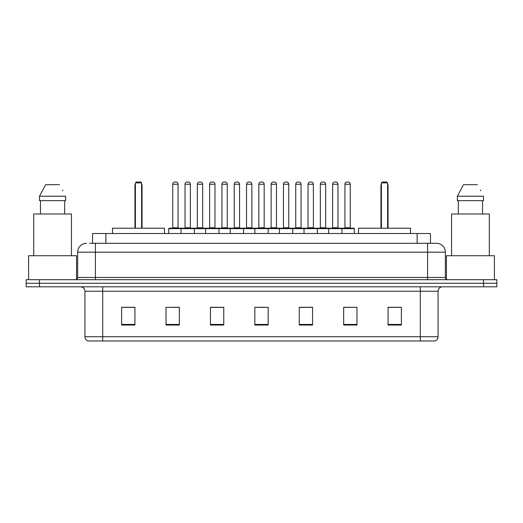 <?xml version="1.0" encoding="UTF-8"?>
<svg xmlns="http://www.w3.org/2000/svg" width="523" height="523" viewBox="0 0 523 523"><rect width="100%" height="100%" fill="white"/><g stroke="black" fill="none" stroke-linecap="round" stroke-linejoin="round"><path stroke-width="0.78" d="M89.655 243.293L95.421 243.293L89.655 243.293L92.545 243.293L92.545 233.526L430.455 233.526L430.455 243.293M86.543 243.293A8.878 8.878 0 0 0 77.659 252.178L77.659 277.484A2.223 2.223 0 0 1 75.443 279.707M445.341 252.178L95.421 252.178L95.421 243.293L436.457 243.293A8.878 8.878 0 0 1 445.341 252.178L445.341 277.484C445.472 278.837 446.211 279.576 447.557 279.707M39.473 279.707L26.15 279.707L26.15 283.257L39.473 283.257L26.15 283.257L26.15 286.813L39.473 286.813L39.473 283.257L483.527 283.257L39.473 283.257L39.473 279.707L483.527 279.707L483.527 283.257L496.85 283.257L483.527 283.257L483.527 286.813L39.473 286.813M483.527 286.813L496.85 286.813L496.85 279.707L483.527 279.707M436.326 243.293L433.345 243.293M438.058 336.72C437.934 338.852 436.868 340.27 434.861 340.983L420.296 340.983L420.296 336.72L438.058 336.72L438.058 291.252A4.439 4.439 0 0 1 442.497 286.813M420.296 340.983L88.139 340.983A4.439 4.439 0 0 1 84.942 336.72L84.942 291.252C84.68 288.552 83.203 287.075 80.503 286.813M401.376 325.045L401.376 307.282L388.053 307.282L388.053 325.045L401.376 325.045M356.974 325.045L356.974 307.282L343.65 307.282L343.65 325.045L356.974 325.045M312.564 325.045L312.564 307.282L299.248 307.282L299.248 325.045L312.564 325.045M134.947 325.045L134.947 307.282L121.624 307.282L121.624 325.045L134.947 325.045M179.35 325.045L179.35 307.282L166.026 307.282L166.026 325.045L179.35 325.045M223.752 325.045L223.752 307.282L210.436 307.282L210.436 325.045L223.752 325.045M268.162 325.045L268.162 307.282L254.838 307.282L254.838 325.045L268.162 325.045M412.216 340.983L102.704 340.983L102.704 336.72L420.296 336.72L420.296 291.252L84.942 291.252M344.271 307.374L350.933 307.374M221.268 307.374L215.626 307.374M172.067 307.374L178.729 307.374M307.374 307.374L301.732 307.374M258.172 307.374L264.828 307.374M223.752 307.374L210.436 307.374M134.947 307.374L121.624 307.374M312.564 307.374L299.248 307.374M401.376 307.374L388.053 307.374M76.548 279.406L76.548 255.727L28.595 255.727L28.595 279.707M71.442 255.727L71.442 213.985L33.701 213.985L33.701 255.727M64.682 200.662L64.682 213.985L64.682 200.662M39.493 196.223L45.638 184.678L39.493 196.223L39.493 200.662L65.65 200.662L65.65 196.223L39.493 196.223M62.845 190.738L62.492 190.071M40.461 200.662L40.461 213.985M59.504 184.678L45.638 184.678M164.47 233.526L164.47 228.198L112.517 228.198L112.517 233.526M135.385 182.9L136.274 182.017L140.72 182.017L141.602 182.9L135.385 182.9L135.385 228.198M141.602 182.9L141.602 228.198M142.047 228.198L142.047 185.567A3.55 3.55 0 0 0 141.602 183.848M134.947 228.198L134.947 185.567L135.385 185.567M494.405 279.707L494.405 255.727L446.452 255.727L446.452 279.406M489.299 255.727L489.299 213.985L451.558 213.985L451.558 255.727M457.35 196.223L463.496 184.678L457.35 196.223L457.35 200.662L483.507 200.662L483.507 196.223L457.35 196.223M480.702 190.738L480.349 190.071M458.318 200.662L458.318 213.985M482.539 213.985L482.539 200.662M477.362 184.678L463.496 184.678M410.483 233.526L410.483 228.198L358.53 228.198L358.53 233.526M381.398 182.9L382.28 182.017L386.726 182.017L387.615 182.9L381.398 182.9L381.398 228.198M387.615 182.9L387.615 228.198M388.053 228.198L388.053 185.567A3.55 3.55 0 0 0 387.615 183.848M380.953 228.198L380.953 185.567L381.398 185.567M341.388 228.198L353.823 228.198A0.445 0.445 0 0 1 354.261 228.643L181.036 228.643A0.445 0.445 0 0 1 181.481 228.198L193.915 228.198A0.445 0.445 0 0 1 194.36 228.643L194.36 233.526M190.359 184.233L185.031 184.233A2.223 2.223 0 0 1 187.254 182.017L188.143 182.017A2.223 2.223 0 0 1 190.359 184.233L190.359 227.753A0.445 0.445 0 0 0 190.803 228.198M185.031 184.233L185.031 227.753A0.445 0.445 0 0 1 184.586 228.198M181.612 228.198L169.177 228.198A0.445 0.445 0 0 0 168.739 228.643L181.036 228.643L181.036 233.526M205.637 233.526L205.637 228.643A0.445 0.445 0 0 1 206.082 228.198L218.516 228.198A0.445 0.445 0 0 1 218.96 228.643L218.96 233.526M214.966 184.233L209.631 184.233A2.223 2.223 0 0 1 211.854 182.017L212.743 182.017A2.223 2.223 0 0 1 214.966 184.233L214.966 227.753A0.445 0.445 0 0 0 215.404 228.198M209.631 184.233L209.631 227.753A0.445 0.445 0 0 1 209.187 228.198M230.238 233.526L230.238 228.643A0.445 0.445 0 0 1 230.682 228.198L243.117 228.198A0.445 0.445 0 0 1 243.561 228.643L243.561 233.526M239.567 184.233L234.232 184.233A2.223 2.223 0 0 1 236.455 182.017L237.344 182.017A2.223 2.223 0 0 1 239.567 184.233L239.567 227.753A0.445 0.445 0 0 0 240.005 228.198M234.232 184.233L234.232 227.753A0.445 0.445 0 0 1 233.794 228.198M254.838 233.526L254.838 228.643A0.445 0.445 0 0 1 255.283 228.198L267.717 228.198A0.445 0.445 0 0 1 268.162 228.643L268.162 233.526M264.167 184.233L258.833 184.233A2.223 2.223 0 0 1 261.055 182.017L261.945 182.017A2.223 2.223 0 0 1 264.167 184.233L264.167 227.753A0.445 0.445 0 0 0 264.605 228.198M258.833 184.233L258.833 227.753A0.445 0.445 0 0 1 258.395 228.198M279.439 233.526L279.439 228.643A0.445 0.445 0 0 1 279.883 228.198L292.318 228.198A0.445 0.445 0 0 1 292.762 228.643L292.762 233.526M288.768 184.233L283.433 184.233A2.223 2.223 0 0 1 285.656 182.017L286.545 182.017A2.223 2.223 0 0 1 288.768 184.233L288.768 227.753A0.445 0.445 0 0 0 289.206 228.198M283.433 184.233L283.433 227.753A0.445 0.445 0 0 1 282.995 228.198M304.04 233.526L304.04 228.643A0.445 0.445 0 0 1 304.484 228.198L316.918 228.198A0.445 0.445 0 0 1 317.363 228.643L317.363 233.526M313.369 184.233L308.034 184.233A2.223 2.223 0 0 1 310.257 182.017L311.146 182.017A2.223 2.223 0 0 1 313.369 184.233L313.369 227.753A0.445 0.445 0 0 0 313.813 228.198M308.034 184.233L308.034 227.753A0.445 0.445 0 0 1 307.596 228.198M328.64 233.526L328.64 228.643A0.445 0.445 0 0 1 329.085 228.198L341.519 228.198A0.445 0.445 0 0 1 341.964 228.643L341.964 233.526M337.969 184.233L332.641 184.233A2.223 2.223 0 0 1 334.857 182.017L335.746 182.017A2.223 2.223 0 0 1 337.969 184.233L337.969 227.753A0.445 0.445 0 0 0 338.414 228.198M332.641 184.233L332.641 227.753A0.445 0.445 0 0 1 332.197 228.198M172.734 184.233A2.223 2.223 0 0 1 174.957 182.017L175.839 182.017A2.223 2.223 0 0 1 178.062 184.233L172.734 184.233L172.734 227.753A0.445 0.445 0 0 1 172.289 228.198M178.062 184.233L178.062 227.753A0.445 0.445 0 0 0 178.506 228.198M168.739 228.643L168.739 233.526M206.212 228.198L193.785 228.198M197.334 184.233A2.223 2.223 0 0 1 199.557 182.017L200.44 182.017A2.223 2.223 0 0 1 202.663 184.233L197.334 184.233L197.334 227.753A0.445 0.445 0 0 1 196.89 228.198M202.663 184.233L202.663 227.753A0.445 0.445 0 0 0 203.107 228.198M230.813 228.198L218.385 228.198M221.935 184.233A2.223 2.223 0 0 1 224.158 182.017L225.04 182.017A2.223 2.223 0 0 1 227.263 184.233L221.935 184.233L221.935 227.753A0.445 0.445 0 0 1 221.491 228.198M227.263 184.233L227.263 227.753A0.445 0.445 0 0 0 227.708 228.198M255.414 228.198L242.986 228.198M246.536 184.233A2.223 2.223 0 0 1 248.758 182.017L249.641 182.017A2.223 2.223 0 0 1 251.864 184.233L246.536 184.233L246.536 227.753A0.445 0.445 0 0 1 246.091 228.198M251.864 184.233L251.864 227.753A0.445 0.445 0 0 0 252.308 228.198M280.014 228.198L267.586 228.198M271.136 184.233A2.223 2.223 0 0 1 273.359 182.017L274.242 182.017A2.223 2.223 0 0 1 276.464 184.233L271.136 184.233L271.136 227.753A0.445 0.445 0 0 1 270.692 228.198M276.464 184.233L276.464 227.753A0.445 0.445 0 0 0 276.909 228.198M304.615 228.198L292.187 228.198M295.737 184.233A2.223 2.223 0 0 1 297.96 182.017L298.842 182.017A2.223 2.223 0 0 1 301.065 184.233L295.737 184.233L295.737 227.753A0.445 0.445 0 0 1 295.292 228.198M301.065 184.233L301.065 227.753A0.445 0.445 0 0 0 301.51 228.198M329.215 228.198L316.788 228.198M320.338 184.233A2.223 2.223 0 0 1 322.56 182.017L323.443 182.017A2.223 2.223 0 0 1 325.666 184.233L320.338 184.233L320.338 227.753A0.445 0.445 0 0 1 319.893 228.198M325.666 184.233L325.666 227.753A0.445 0.445 0 0 0 326.11 228.198M344.938 184.233A2.223 2.223 0 0 1 347.161 182.017L348.043 182.017A2.223 2.223 0 0 1 350.266 184.233L344.938 184.233L344.938 227.753A0.445 0.445 0 0 1 344.494 228.198M350.266 184.233L350.266 227.753A0.445 0.445 0 0 0 350.711 228.198M354.261 228.643L354.261 233.526M105.868 243.293L105.868 233.526M417.132 243.293L417.132 233.526M95.421 279.707L95.421 252.178L77.659 252.178M77.659 277.484L445.341 277.484M427.579 243.293L427.579 279.707M420.296 286.813L420.296 291.252L438.058 291.252M84.942 336.72L102.704 336.72L102.704 286.813M268.162 324.43L254.838 324.43M223.752 324.43L210.436 324.43M179.35 324.43L166.026 324.43M134.947 324.43L121.624 324.43M312.564 324.43L299.248 324.43M356.974 324.43L343.65 324.43M401.376 324.43L388.053 324.43M141.602 185.567L142.047 185.567M387.615 185.567L388.053 185.567M185.031 227.753L190.359 227.753M209.631 227.753L214.966 227.753M234.232 227.753L239.567 227.753M258.833 227.753L264.167 227.753M283.433 227.753L288.768 227.753M308.034 227.753L313.369 227.753M332.641 227.753L337.969 227.753M172.734 227.753L178.062 227.753M197.334 227.753L202.663 227.753M221.935 227.753L227.263 227.753M246.536 227.753L251.864 227.753M271.136 227.753L276.464 227.753M295.737 227.753L301.065 227.753M320.338 227.753L325.666 227.753M344.938 227.753L350.266 227.753M135.385 183.848A3.55 3.55 0 0 0 134.947 185.567M381.398 183.848A3.55 3.55 0 0 0 380.953 185.567"/></g></svg>
